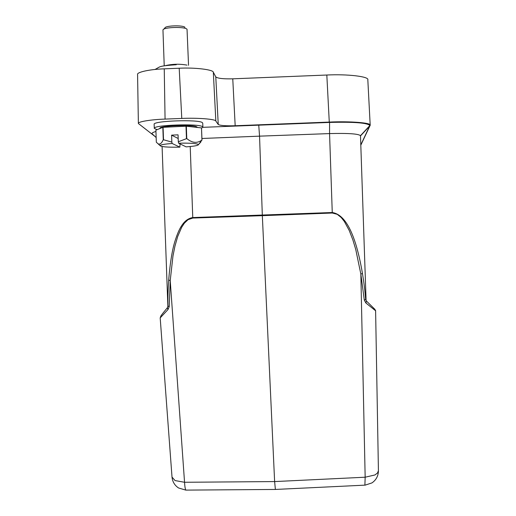 <?xml version="1.0" encoding="UTF-8"?>
<svg xmlns="http://www.w3.org/2000/svg" width="516" height="516" viewBox="0 0 516 516"><rect width="100%" height="100%" fill="white"/><g stroke="black" fill="none" stroke-linecap="round" stroke-linejoin="round"><path stroke-width="0.77" d="M167.906 306.549L167.952 306.117L169.229 306.614L167.997 309.555L160.186 317.901L172.015 477.081L175.053 480.57L184.547 482.273C184.818 486.762 185.27 489.374 185.902 490.103L186.321 490.103M364.896 485.143L365.16 477.21L374.951 474.959L377.531 472.966L378.415 470.702C378.344 475.894 376.196 479.957 371.965 482.899L365.173 485.13M188.54 65.319L187.037 29.277C185.063 26.464 163.14 27.109 162.959 29.992L164.223 65.809M202.878 127.168L202.736 123.137L202.343 122.621C198.679 119.215 152.53 120.854 154.142 124.337L154.284 128.381C152.678 125.007 198.828 123.369 202.485 126.672L202.878 127.168L201.569 128.161M157.096 129.658L154.284 128.381M159.702 128.613L159.979 128.31C158.347 125.717 193.919 124.401 196.906 126.942L197.189 127.207M163.269 139.681L162.824 127.355L155.89 130.148L156.329 142.235L158.154 143.854C159.992 144.654 161.695 143.267 163.269 139.681L171.841 142.081L172.157 143.493C164.662 144.041 160.611 144.744 160.005 145.602C161.037 146.86 167.661 147.376 179.871 147.15L180 143.867M178.613 143.19L186.108 146.86C194.158 146.28 198.267 145.525 198.441 144.596L198.125 144.312C195.512 143.351 189.004 142.977 178.613 143.19L178.304 141.771L186.773 138.552C192.087 143.055 197.138 143.558 201.937 140.062L198.963 144.035M154.845 136.327L138.378 123.511C137.404 121.75 151.311 119.512 165.068 119.093L181.78 118.441C197.273 117.667 215.92 119.164 215.843 121.066L218.242 124.479L215.785 76.897C217.636 78.406 223.293 79.051 232.761 78.825L326.822 75.026C347.358 73.943 369.366 76.555 367.824 79.819L370.198 125.233L360.819 145.138M155.942 131.483C153.349 132.193 152.014 132.896 151.936 133.592L154.187 135.708M360.813 144.893L369.869 125.53C367.437 122.847 354.008 121.815 329.576 122.427L202.846 127.329M232.761 78.825L235.18 125.743L329.273 122.079C349.822 121.092 371.791 122.814 370.198 125.233M235.18 125.743C225.718 125.994 220.068 125.575 218.242 124.479M138.378 123.511L137.579 74.51C136.598 72.105 150.485 69.234 164.243 68.841L179.2 68.228C194.68 67.37 213.372 69.641 213.321 72.234L215.785 76.897M201.937 138.488L259.548 136.153L258.735 125.033M160.805 316.553C159.96 316.966 162.153 314.018 167.384 307.73L167.952 306.117C167.887 296.623 167.958 290.901 168.674 280.111L170.222 280.569L172.976 255.949L174.943 246.171L177.678 236.547L181.638 227.35L184.393 223.157L188.03 219.693L192.784 218.062L262.334 215.669L259.548 136.153L329.556 133.586C348.132 133.102 358.439 133.799 360.484 135.676L366.063 299.828M168.674 280.111C170.183 261.973 172.441 248.506 175.446 239.708C178.865 229.227 183.561 219.023 192.758 217.559L190.217 146.525M329.576 122.427L329.556 133.586L332.259 212.515C345.791 214.546 355.853 234.864 362.458 273.474C364.141 283.903 364.806 289.728 365.67 299.506L366.115 300.447M169.229 306.614L170.222 280.569L184.547 482.273L274.622 481.576L262.334 215.669L332.278 213.024L332.259 212.515L192.758 217.559L192.784 218.062M366.483 301.08L365.67 299.506L364.296 300.093L365.85 302.957L366.483 301.08L375.009 309.452M362.458 273.474L360.845 274.041L364.296 300.093M167.384 307.73L167.997 309.555M375.467 310.161L375.609 310.78L365.85 302.957M275.383 489.445L274.622 481.576L365.16 477.21L360.845 274.041L355.769 249.55L352.873 239.888L349.216 230.446L344.372 221.506L341.199 217.507L337.219 214.308L332.278 213.024M172.157 143.493L179.871 147.15M171.841 142.081L171.589 135.14L178.188 138.501M171.589 135.14L178.052 134.831L178.304 141.771M201.937 140.062L201.504 127.916L201.995 140.094M201.504 127.916L186.328 126.194L186.773 138.552M186.45 138.552L186.005 126.194L163.075 127.317L163.52 139.649M186.328 126.194L186.005 126.194M163.643 29.289L164.92 27.967C165.088 25.548 183.303 25.007 184.973 27.367M165.765 65.551C172.796 63.971 179.871 63.829 186.986 65.126M326.822 75.026L329.273 122.079M213.321 72.234L215.843 121.066M179.2 68.228L181.78 118.441M164.243 68.841L165.068 119.093M360.503 135.889L369.811 125.891M172.015 477.081C172.492 481.757 174.666 485.388 178.549 487.968L185.792 490.11M154.968 69.479C160.824 66.577 157.548 66.08 176.304 64.719M156.161 137.559L151.936 133.592M360.49 135.676L369.869 125.53M167.868 306.285L162.095 146.525M375.609 310.78L378.422 470.702M160.676 316.721L160.179 317.901M275.209 489.452L185.902 490.11M365.064 485.137L275.305 489.452M198.441 144.596L200.898 141.964M160.005 145.602L158.154 143.854"/></g></svg>
